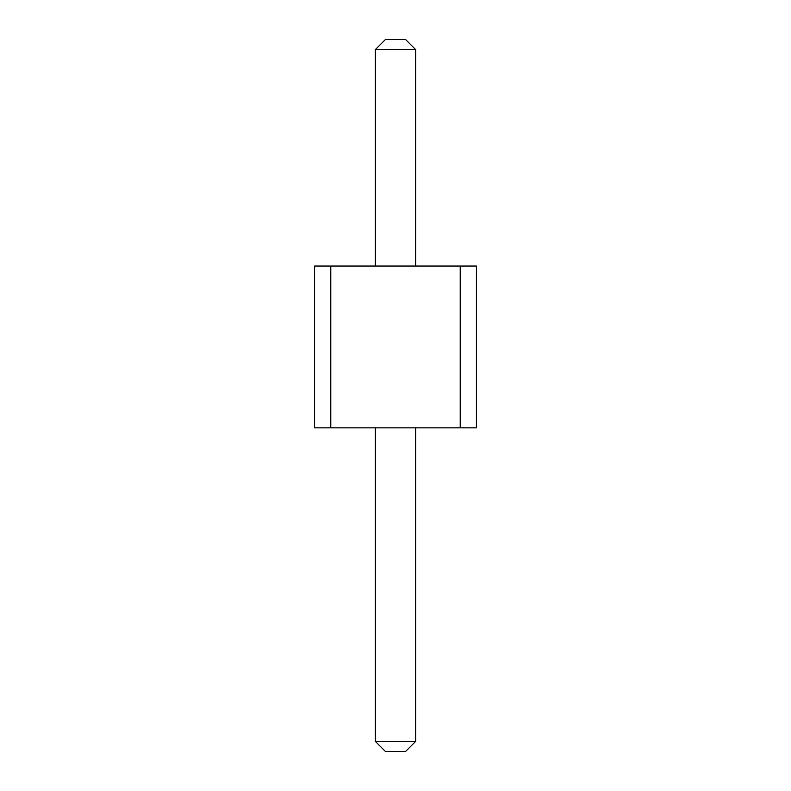 <?xml version="1.0" encoding="UTF-8"?>
<svg xmlns="http://www.w3.org/2000/svg" width="791" height="791" viewBox="0 0 791 791"><rect width="100%" height="100%" fill="white"/><g stroke="black" fill="none" stroke-linecap="round" stroke-linejoin="round"><path stroke-width="1.19" d="M330.786 266.063L330.786 427.862L314.6 427.862L314.6 266.063L460.214 266.063L460.214 427.862L330.786 427.862M460.214 427.862L476.4 427.862L476.4 266.063L460.214 266.063M375.28 266.063L375.28 49.665L415.72 49.665L415.72 266.063M415.72 427.862L415.72 741.335L405.615 751.45L385.385 751.45L375.28 741.335L415.72 741.335M375.28 427.862L375.28 741.335M415.72 49.665L405.615 39.55L385.385 39.55L375.28 49.665"/></g></svg>
